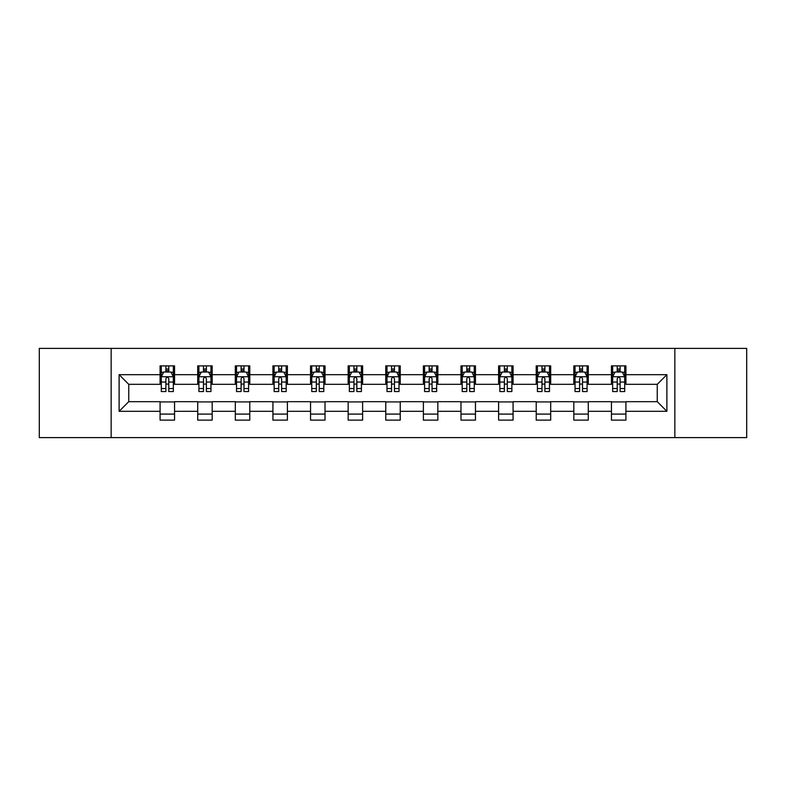 <?xml version="1.0" encoding="UTF-8"?>
<svg xmlns="http://www.w3.org/2000/svg" width="786" height="786" viewBox="0 0 786 786"><rect width="100%" height="100%" fill="white"/><g stroke="black" fill="none" stroke-linecap="round" stroke-linejoin="round"><path stroke-width="1.18" d="M674.85 437.606L746.7 437.606L746.7 348.395L674.85 348.395L674.85 437.606L111.15 437.606L111.15 348.395L39.3 348.395L39.3 437.606L111.15 437.606M674.85 348.395L111.15 348.395M625.911 374.676L625.911 365.873L611.439 365.873L611.439 374.676L588.292 374.676L588.292 365.873L573.829 365.873L573.829 374.676L550.681 374.676L550.681 365.873L536.219 365.873L536.219 374.676L513.071 374.676L513.071 365.873L498.599 365.873L498.599 374.676L475.461 374.676L475.461 365.873L460.989 365.873L460.989 374.676L437.841 374.676L437.841 365.873L423.379 365.873L423.379 374.676L400.231 374.676L400.231 365.873L385.769 365.873L385.769 374.676L362.621 374.676L362.621 365.873L348.159 365.873L348.159 374.676L325.011 374.676L325.011 365.873L310.539 365.873L310.539 374.676L287.401 374.676L287.401 365.873L272.929 365.873L272.929 374.676L249.781 374.676L249.781 365.873L235.319 365.873L235.319 374.676L212.171 374.676L212.171 365.873L197.708 365.873L197.708 374.676L174.561 374.676L174.561 365.873L160.089 365.873L160.089 374.676L119.108 374.676L119.108 411.324L128.747 401.675L160.089 401.675L160.089 420.127L174.561 420.127L174.561 401.675L197.708 401.675L197.708 420.127L212.171 420.127L212.171 401.675L235.319 401.675L235.319 420.127L249.781 420.127L249.781 401.675L272.929 401.675L272.929 420.127L287.401 420.127L287.401 401.675L310.539 401.675L310.539 420.127L325.011 420.127L325.011 401.675L348.159 401.675L348.159 420.127L362.621 420.127L362.621 401.675L385.769 401.675L385.769 420.127L400.231 420.127L400.231 401.675L423.379 401.675L423.379 420.127L437.841 420.127L437.841 401.675L460.989 401.675L460.989 420.127L475.461 420.127L475.461 401.675L498.599 401.675L498.599 420.127L513.071 420.127L513.071 401.675L536.219 401.675L536.219 420.127L550.681 420.127L550.681 401.675L573.829 401.675L573.829 420.127L588.292 420.127L588.292 401.675L611.439 401.675L611.439 420.127L625.911 420.127L625.911 401.675L657.253 401.675L657.253 384.325L625.911 384.325L625.911 374.676L666.892 374.676L666.892 411.324L625.911 411.324M611.439 411.324L588.292 411.324M573.829 411.324L550.681 411.324M536.219 411.324L513.071 411.324M498.599 411.324L475.461 411.324M460.989 411.324L437.841 411.324M423.379 411.324L400.231 411.324M385.769 411.324L362.621 411.324M348.159 411.324L325.011 411.324M310.539 411.324L287.401 411.324M272.929 411.324L249.781 411.324M235.319 411.324L212.171 411.324M197.708 411.324L174.561 411.324M160.089 411.324L119.108 411.324M611.439 374.676L611.439 384.325L588.292 384.325L588.292 374.676M573.829 374.676L573.829 384.325L550.681 384.325L550.681 374.676M536.219 374.676L536.219 384.325L513.071 384.325L513.071 374.676M498.599 374.676L498.599 384.325L475.461 384.325L475.461 374.676M460.989 374.676L460.989 384.325L437.841 384.325L437.841 374.676M423.379 374.676L423.379 384.325L400.231 384.325L400.231 374.676M385.769 374.676L385.769 384.325L362.621 384.325L362.621 374.676M348.159 374.676L348.159 384.325L325.011 384.325L325.011 374.676M310.539 374.676L310.539 384.325L287.401 384.325L287.401 374.676M272.929 374.676L272.929 384.325L249.781 384.325L249.781 374.676M235.319 374.676L235.319 384.325L212.171 384.325L212.171 374.676M197.708 374.676L197.708 384.325L174.561 384.325L174.561 374.676M160.089 374.676L160.089 384.325L128.747 384.325L119.108 374.676M128.747 384.325L128.747 401.675M666.892 411.324L657.253 401.675M657.253 384.325L666.892 374.676M160.089 371.906L161.297 371.906M165.875 371.906L168.774 371.906M173.352 371.906L174.561 371.906M160.089 384.079L161.297 384.079M165.875 384.079L168.774 384.079M173.352 384.079L174.561 384.079M160.089 401.921L174.561 401.921M160.089 414.094L174.561 414.094M197.708 401.921L212.171 401.921M197.708 414.094L212.171 414.094M197.708 371.906L198.907 371.906M203.495 371.906L206.384 371.906M210.962 371.906L212.171 371.906M197.708 384.079L198.907 384.079M203.495 384.079L206.384 384.079M210.962 384.079L212.171 384.079M235.319 401.921L249.781 401.921M235.319 414.094L249.781 414.094M235.319 371.906L236.527 371.906M241.106 371.906L243.994 371.906M248.582 371.906L249.781 371.906M235.319 384.079L236.527 384.079M241.106 384.079L243.994 384.079M248.582 384.079L249.781 384.079M272.929 401.921L287.401 401.921M272.929 414.094L287.401 414.094M272.929 371.906L274.137 371.906M278.716 371.906L281.614 371.906M286.192 371.906L287.401 371.906M272.929 384.079L274.137 384.079M278.716 384.079L281.614 384.079M286.192 384.079L287.401 384.079M310.539 401.921L325.011 401.921M310.539 414.094L325.011 414.094M310.539 371.906L311.747 371.906M316.326 371.906L319.224 371.906M323.803 371.906L325.011 371.906M310.539 384.079L311.747 384.079M316.326 384.079L319.224 384.079M323.803 384.079L325.011 384.079M348.159 401.921L362.621 401.921M348.159 414.094L362.621 414.094M348.159 371.906L349.357 371.906M353.946 371.906L356.834 371.906M361.413 371.906L362.621 371.906M348.159 384.079L349.357 384.079M353.946 384.079L356.834 384.079M361.413 384.079L362.621 384.079M385.769 401.921L400.231 401.921M385.769 414.094L400.231 414.094M385.769 371.906L386.977 371.906M391.556 371.906L394.444 371.906M399.023 371.906L400.231 371.906M385.769 384.079L386.977 384.079M391.556 384.079L394.444 384.079M399.023 384.079L400.231 384.079M423.379 401.921L437.841 401.921M423.379 414.094L437.841 414.094M423.379 371.906L424.587 371.906M429.166 371.906L432.054 371.906M436.643 371.906L437.841 371.906M423.379 384.079L424.587 384.079M429.166 384.079L432.054 384.079M436.643 384.079L437.841 384.079M460.989 401.921L475.461 401.921M460.989 414.094L475.461 414.094M460.989 371.906L462.197 371.906M466.776 371.906L469.674 371.906M474.253 371.906L475.461 371.906M460.989 384.079L462.197 384.079M466.776 384.079L469.674 384.079M474.253 384.079L475.461 384.079M498.599 401.921L513.071 401.921M498.599 414.094L513.071 414.094M498.599 371.906L499.808 371.906M504.386 371.906L507.284 371.906M511.863 371.906L513.071 371.906M498.599 384.079L499.808 384.079M504.386 384.079L507.284 384.079M511.863 384.079L513.071 384.079M536.219 401.921L550.681 401.921M536.219 414.094L550.681 414.094M536.219 371.906L537.418 371.906M542.006 371.906L544.894 371.906M549.473 371.906L550.681 371.906M536.219 384.079L537.418 384.079M542.006 384.079L544.894 384.079M549.473 384.079L550.681 384.079M573.829 401.921L588.292 401.921M573.829 414.094L588.292 414.094M573.829 371.906L575.038 371.906M579.616 371.906L582.505 371.906M587.093 371.906L588.292 371.906M573.829 384.079L575.038 384.079M579.616 384.079L582.505 384.079M587.093 384.079L588.292 384.079M611.439 401.921L625.911 401.921M611.439 414.094L625.911 414.094M611.439 371.906L612.648 371.906M617.226 371.906L620.125 371.906M624.703 371.906L625.911 371.906M611.439 384.079L612.648 384.079M617.226 384.079L620.125 384.079M624.703 384.079L625.911 384.079M168.774 369.007L165.875 369.007M173.352 388.53L168.774 388.53L168.774 391.556L173.352 391.556L173.352 376.848L170.945 372.024L163.714 372.024L161.297 376.848L161.297 391.556L165.875 391.556L165.875 388.53L161.297 388.53M161.297 376.848L161.297 365.873M173.352 376.848L173.352 365.873M165.875 372.024L165.875 365.873M168.774 365.873L168.774 372.024M168.774 388.53L168.774 378.656C167.811 376.799 166.848 376.799 165.875 378.656L165.875 388.53M206.384 369.007L203.495 369.007M210.962 388.53L206.384 388.53L206.384 391.556L210.962 391.556L210.962 376.848L208.555 372.024L201.324 372.024L198.907 376.848L198.907 391.556L203.495 391.556L203.495 388.53L198.907 388.53M198.907 376.848L198.907 365.873M210.962 376.848L210.962 365.873M203.495 372.024L203.495 365.873M206.384 365.873L206.384 372.024M206.384 388.53L206.384 378.656C205.421 376.799 204.458 376.799 203.495 378.656L203.495 388.53M243.994 369.007L241.106 369.007M248.582 388.53L243.994 388.53L243.994 391.556L248.582 391.556L248.582 376.848L246.165 372.024L238.934 372.024L236.527 376.848L236.527 391.556L241.106 391.556L241.106 388.53L236.527 388.53M236.527 376.848L236.527 365.873M248.582 376.848L248.582 365.873M241.106 372.024L241.106 365.873M243.994 365.873L243.994 372.024M243.994 388.53L243.994 378.656C243.031 376.799 242.068 376.799 241.106 378.656L241.106 388.53M281.614 369.007L278.716 369.007M286.192 388.53L281.614 388.53L281.614 391.556L286.192 391.556L286.192 376.848L283.775 372.024L276.544 372.024L274.137 376.848L274.137 391.556L278.716 391.556L278.716 388.53L274.137 388.53M274.137 376.848L274.137 365.873M286.192 376.848L286.192 365.873M278.716 372.024L278.716 365.873M281.614 365.873L281.614 372.024M281.614 388.53L281.614 378.656C280.651 376.799 279.678 376.799 278.716 378.656L278.716 388.53M319.224 369.007L316.326 369.007M323.803 388.53L319.224 388.53L319.224 391.556L323.803 391.556L323.803 376.848L321.395 372.024L314.154 372.024L311.747 376.848L311.747 391.556L316.326 391.556L316.326 388.53L311.747 388.53M311.747 376.848L311.747 365.873M323.803 376.848L323.803 365.873M316.326 372.024L316.326 365.873M319.224 365.873L319.224 372.024M319.224 388.53L319.224 378.656C318.261 376.799 317.298 376.799 316.326 378.656L316.326 388.53M356.834 369.007L353.946 369.007M361.413 388.53L356.834 388.53L356.834 391.556L361.413 391.556L361.413 376.848L359.005 372.024L351.774 372.024L349.357 376.848L349.357 391.556L353.946 391.556L353.946 388.53L349.357 388.53M349.357 376.848L349.357 365.873M361.413 376.848L361.413 365.873M353.946 372.024L353.946 365.873M356.834 365.873L356.834 372.024M356.834 388.53L356.834 378.656C355.871 376.799 354.908 376.799 353.946 378.656L353.946 388.53M394.444 369.007L391.556 369.007M399.023 388.53L394.444 388.53L394.444 391.556L399.023 391.556L399.023 376.848L396.616 372.024L389.384 372.024L386.977 376.848L386.977 391.556L391.556 391.556L391.556 388.53L386.977 388.53M386.977 376.848L386.977 365.873M399.023 376.848L399.023 365.873M391.556 372.024L391.556 365.873M394.444 365.873L394.444 372.024M394.444 388.53L394.444 378.656C393.481 376.799 392.519 376.799 391.556 378.656L391.556 388.53M432.054 369.007L429.166 369.007M436.643 388.53L432.054 388.53L432.054 391.556L436.643 391.556L436.643 376.848L434.226 372.024L426.995 372.024L424.587 376.848L424.587 391.556L429.166 391.556L429.166 388.53L424.587 388.53M424.587 376.848L424.587 365.873M436.643 376.848L436.643 365.873M429.166 372.024L429.166 365.873M432.054 365.873L432.054 372.024M432.054 388.53L432.054 378.656C431.092 376.799 430.129 376.799 429.166 378.656L429.166 388.53M469.674 369.007L466.776 369.007M474.253 388.53L469.674 388.53L469.674 391.556L474.253 391.556L474.253 376.848L471.846 372.024L464.605 372.024L462.197 376.848L462.197 391.556L466.776 391.556L466.776 388.53L462.197 388.53M462.197 376.848L462.197 365.873M474.253 376.848L474.253 365.873M466.776 372.024L466.776 365.873M469.674 365.873L469.674 372.024M469.674 388.53L469.674 378.656C468.711 376.799 467.739 376.799 466.776 378.656L466.776 388.53M507.284 369.007L504.386 369.007M511.863 388.53L507.284 388.53L507.284 391.556L511.863 391.556L511.863 376.848L509.456 372.024L502.225 372.024L499.808 376.848L499.808 391.556L504.386 391.556L504.386 388.53L499.808 388.53M499.808 376.848L499.808 365.873M511.863 376.848L511.863 365.873M504.386 372.024L504.386 365.873M507.284 365.873L507.284 372.024M507.284 388.53L507.284 378.656C506.322 376.799 505.359 376.799 504.386 378.656L504.386 388.53M544.894 369.007L542.006 369.007M549.473 388.53L544.894 388.53L544.894 391.556L549.473 391.556L549.473 376.848L547.066 372.024L539.835 372.024L537.418 376.848L537.418 391.556L542.006 391.556L542.006 388.53L537.418 388.53M537.418 376.848L537.418 365.873M549.473 376.848L549.473 365.873M542.006 372.024L542.006 365.873M544.894 365.873L544.894 372.024M544.894 388.53L544.894 378.656C543.932 376.799 542.969 376.799 542.006 378.656L542.006 388.53M582.505 369.007L579.616 369.007M587.093 388.53L582.505 388.53L582.505 391.556L587.093 391.556L587.093 376.848L584.676 372.024L577.445 372.024L575.038 376.848L575.038 391.556L579.616 391.556L579.616 388.53L575.038 388.53M575.038 376.848L575.038 365.873M587.093 376.848L587.093 365.873M579.616 372.024L579.616 365.873M582.505 365.873L582.505 372.024M582.505 388.53L582.505 378.656C581.542 376.799 580.579 376.799 579.616 378.656L579.616 388.53M620.125 369.007L617.226 369.007M624.703 388.53L620.125 388.53L620.125 391.556L624.703 391.556L624.703 376.848L622.286 372.024L615.055 372.024L612.648 376.848L612.648 391.556L617.226 391.556L617.226 388.53L612.648 388.53M612.648 376.848L612.648 365.873M624.703 376.848L624.703 365.873M617.226 372.024L617.226 365.873M620.125 365.873L620.125 372.024M620.125 388.53L620.125 378.656C619.162 376.799 618.189 376.799 617.226 378.656L617.226 388.53M173.293 376.73L161.356 376.73M161.297 372.309L163.567 372.309M171.083 372.309L173.352 372.309M165.875 382.065L161.297 382.065M173.352 382.065L168.774 382.065M168.774 370.54L165.875 370.54M210.903 376.73L198.976 376.73M198.907 372.309L201.177 372.309M208.703 372.309L210.962 372.309M203.495 382.065L198.907 382.065M210.962 382.065L206.384 382.065M206.384 370.54L203.495 370.54M248.514 376.73L236.586 376.73M236.527 372.309L238.787 372.309M246.313 372.309L248.582 372.309M241.106 382.065L236.527 382.065M248.582 382.065L243.994 382.065M243.994 370.54L241.106 370.54M286.133 376.73L274.196 376.73M274.137 372.309L276.407 372.309M283.923 372.309L286.192 372.309M278.716 382.065L274.137 382.065M286.192 382.065L281.614 382.065M281.614 370.54L278.716 370.54M323.744 376.73L311.806 376.73M311.747 372.309L314.017 372.309M321.533 372.309L323.803 372.309M316.326 382.065L311.747 382.065M323.803 382.065L319.224 382.065M319.224 370.54L316.326 370.54M361.354 376.73L349.416 376.73M349.357 372.309L351.627 372.309M359.153 372.309L361.413 372.309M353.946 382.065L349.357 382.065M361.413 382.065L356.834 382.065M356.834 370.54L353.946 370.54M398.964 376.73L387.036 376.73M386.977 372.309L389.237 372.309M396.763 372.309L399.023 372.309M391.556 382.065L386.977 382.065M399.023 382.065L394.444 382.065M394.444 370.54L391.556 370.54M436.584 376.73L424.646 376.73M424.587 372.309L426.847 372.309M434.373 372.309L436.643 372.309M429.166 382.065L424.587 382.065M436.643 382.065L432.054 382.065M432.054 370.54L429.166 370.54M474.194 376.73L462.256 376.73M462.197 372.309L464.467 372.309M471.983 372.309L474.253 372.309M466.776 382.065L462.197 382.065M474.253 382.065L469.674 382.065M469.674 370.54L466.776 370.54M511.804 376.73L499.867 376.73M499.808 372.309L502.077 372.309M509.593 372.309L511.863 372.309M504.386 382.065L499.808 382.065M511.863 382.065L507.284 382.065M507.284 370.54L504.386 370.54M549.414 376.73L537.486 376.73M537.418 372.309L539.687 372.309M547.213 372.309L549.473 372.309M542.006 382.065L537.418 382.065M549.473 382.065L544.894 382.065M544.894 370.54L542.006 370.54M587.024 376.73L575.097 376.73M575.038 372.309L577.297 372.309M584.823 372.309L587.093 372.309M579.616 382.065L575.038 382.065M587.093 382.065L582.505 382.065M582.505 370.54L579.616 370.54M624.644 376.73L612.707 376.73M612.648 372.309L614.917 372.309M622.433 372.309L624.703 372.309M617.226 382.065L612.648 382.065M624.703 382.065L620.125 382.065M620.125 370.54L617.226 370.54"/></g></svg>
